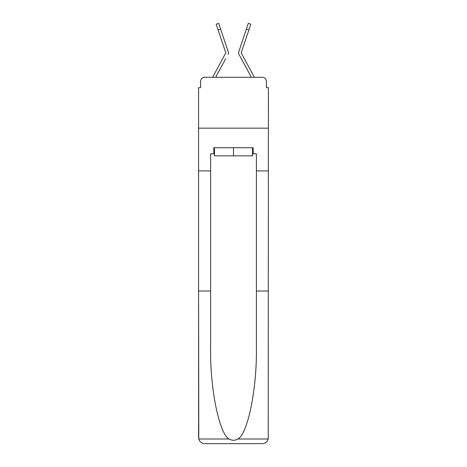 <?xml version="1.0" encoding="UTF-8"?>
<svg xmlns="http://www.w3.org/2000/svg" width="467" height="467" viewBox="0 0 467 467"><rect width="100%" height="100%" fill="white"/><g stroke="black" fill="none" stroke-linecap="round" stroke-linejoin="round"><path stroke-width="0.7" d="M200.629 81.357L200.629 87.668L200.629 81.357A4.069 4.069 0 0 1 204.698 77.288L212.672 77.288A10.175 10.175 0 0 1 213.045 76.524L225.719 53.057A0.409 0.409 0 0 0 225.742 52.736L216.198 24.191L218.708 23.35L220.646 29.141L218.136 29.981M252.53 153.818L253.143 153.818L253.143 147.712L213.857 147.712L213.857 153.818L210.599 153.818L210.599 290.999L198.592 290.999L198.773 439.009C199.695 441.893 201.674 443.446 204.698 443.65L262.302 443.65C265.326 443.446 267.305 441.893 268.227 439.009L268.408 87.668L266.371 87.668L266.371 81.357A4.069 4.069 0 0 0 262.302 77.288L204.698 77.288M210.599 170.91L198.592 170.91L198.592 128.168L268.408 128.168L198.592 128.168L198.592 87.668L200.629 87.668M225.689 58.679L215.637 77.288L225.24 59.507L215.637 77.288L225.24 59.507L215.637 77.288L225.24 59.507L215.637 77.288L225.24 59.507L215.637 77.288L217.622 77.288M249.378 77.288L251.363 77.288L238.952 54.312A3.053 3.053 0 0 1 238.748 51.895L248.292 23.35L250.802 24.191L248.864 29.981L246.354 29.141M248.864 29.981L241.258 52.736A0.409 0.409 0 0 0 241.281 53.057A0.409 0.409 0 0 1 241.235 52.864A0.409 0.409 0 0 0 241.281 53.057A0.409 0.409 0 0 1 241.235 52.864A0.409 0.409 0 0 0 241.281 53.057A0.409 0.409 0 0 1 241.235 52.864A0.409 0.409 0 0 0 241.281 53.057A0.409 0.409 0 0 1 241.235 52.864A0.409 0.409 0 0 0 241.281 53.057L253.955 76.524A10.175 10.175 0 0 1 254.328 77.288L262.302 77.288M266.371 87.668L266.371 81.357M228.048 54.312A3.053 3.053 0 0 0 228.252 51.895L220.646 29.141M244.118 35.825L238.748 51.895M204.698 443.65L220.167 443.65L204.698 443.65M210.599 290.999L210.599 347.933C209.969 388.381 219.157 433.691 229.069 439.009C232.017 440.65 234.971 440.65 237.931 439.009C247.843 433.691 257.031 388.381 256.401 347.933L256.401 153.818L253.143 153.818M198.592 437.544L198.592 170.91M268.408 170.91L256.401 170.91M268.408 290.999L256.401 290.999M213.857 153.818L214.47 153.818M214.47 147.712L214.47 155.85L252.53 155.85L252.53 147.712M233.5 147.712L233.5 155.85M241.311 58.679L238.952 54.312M225.719 53.057A0.409 0.409 0 0 0 225.742 52.736A0.409 0.409 0 0 1 225.765 52.864M222.882 35.825L228.252 51.895M198.773 439.009L229.069 439.009M237.931 439.009L268.227 439.009M216.198 24.191L218.708 23.35M248.292 23.35L250.802 24.191"/></g></svg>
